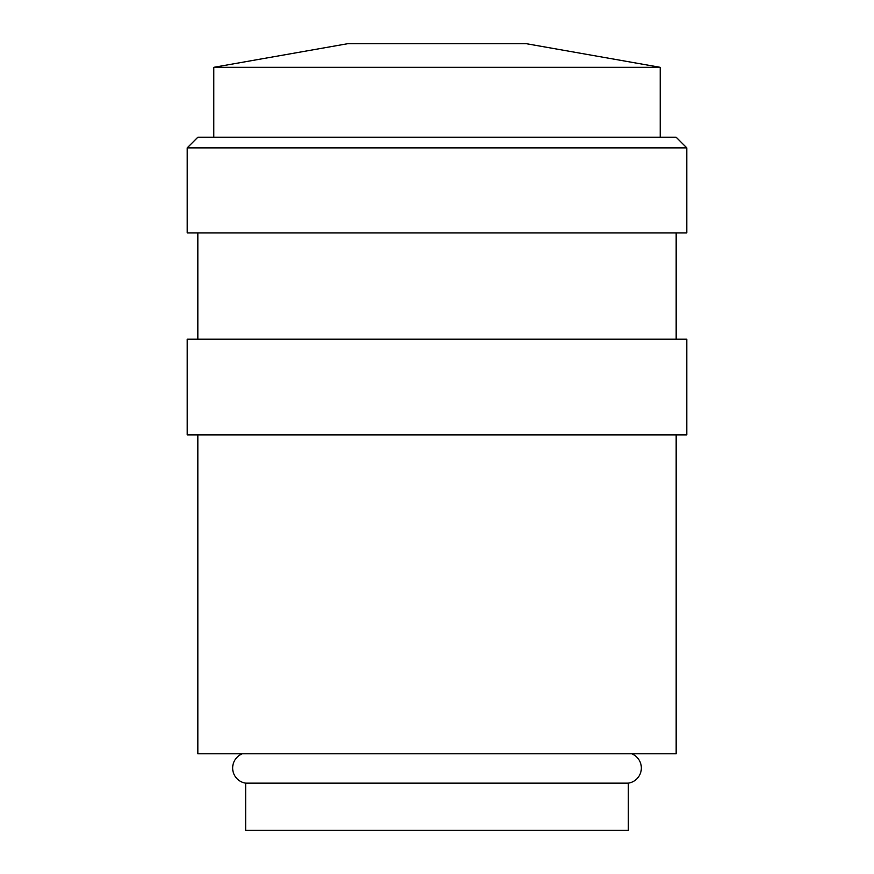 <?xml version="1.0" encoding="UTF-8"?>
<svg xmlns="http://www.w3.org/2000/svg" width="874" height="874" viewBox="0 0 874 874"><rect width="100%" height="100%" fill="white"/><g stroke="black" fill="none" stroke-linecap="round" stroke-linejoin="round"><path stroke-width="1.31" d="M242.36 753.77A15.306 15.306 0 0 0 245.66 783.148L245.66 830.3L628.34 830.3L628.34 783.148L245.66 783.148M628.34 783.148A15.306 15.306 0 0 0 631.64 753.77M686.8 147.87L676.17 137.24L197.83 137.24L187.2 147.87L187.2 232.91L686.8 232.91L686.8 147.87L187.2 147.87M676.17 339.21L676.17 232.91M197.83 232.91L197.83 339.21M686.8 434.87L686.8 339.21L187.2 339.21L187.2 434.87L686.8 434.87M197.83 434.87L197.83 753.77L676.17 753.77L676.17 434.87M660.22 137.24L660.22 67.32L526.29 43.7L347.71 43.7L213.78 67.32L213.78 137.24M213.78 67.32L660.22 67.32"/></g></svg>
